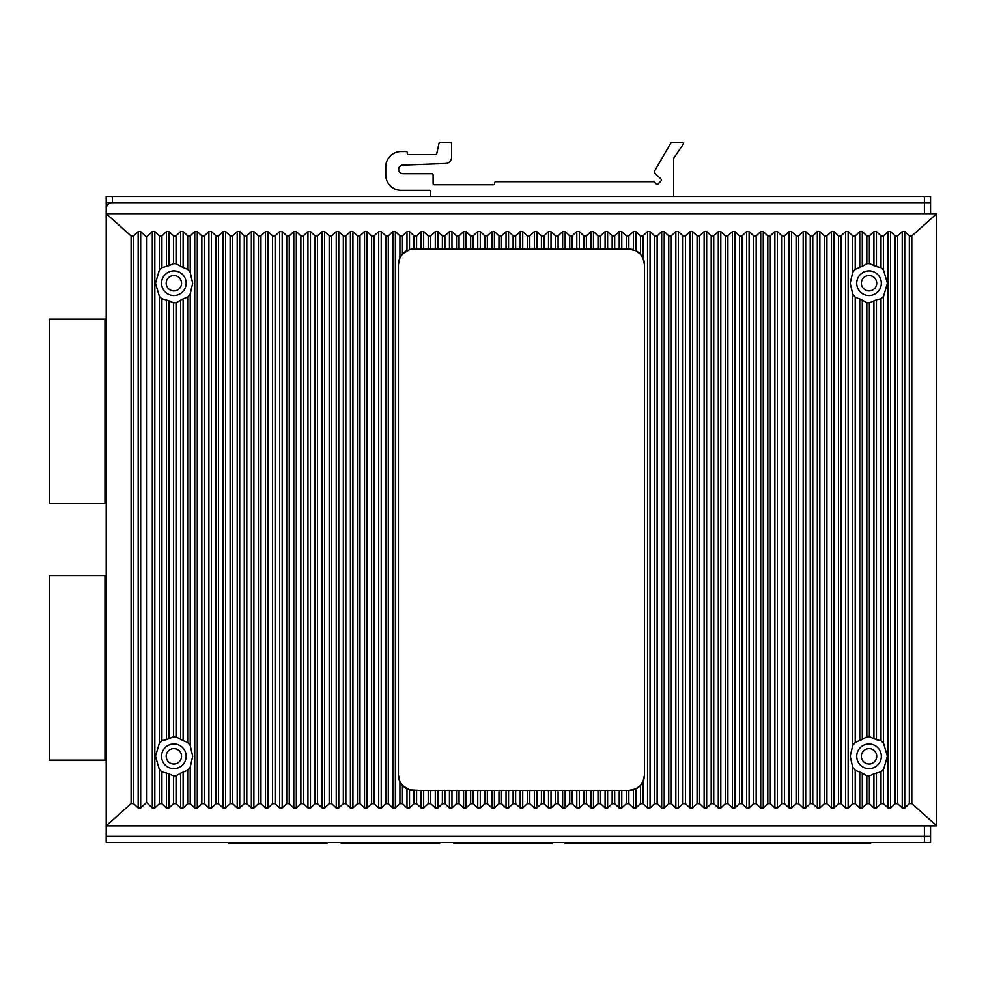 <?xml version="1.0" encoding="UTF-8"?>
<svg xmlns="http://www.w3.org/2000/svg" width="986" height="986" viewBox="0 0 986 986"><rect width="100%" height="100%" fill="white"/><g stroke="black" fill="none" stroke-linecap="round" stroke-linejoin="round"><path stroke-width="1.48" d="M341.205 842.426L341.205 843.659L439.633 843.659L439.633 842.426M228.629 842.426L228.629 843.659L327.056 843.659L327.056 842.426M106.205 575.553L104.972 575.553L104.972 760.107L104.972 575.553L49.3 575.553L49.3 760.107L106.205 760.107M106.205 319.144L104.972 319.144L104.972 503.698L104.972 319.144L49.3 319.144L49.3 503.698L106.205 503.698M564.879 842.426L564.879 843.659L870.626 843.659L870.626 842.426M836.239 843.659L836.239 842.426M799.326 843.659L799.326 842.426M736.209 843.659L736.209 842.426M699.296 843.659L699.296 842.426M636.18 843.659L636.18 842.426M599.278 843.659L599.278 842.426M552.209 842.426L552.209 843.659L453.782 843.659L453.782 842.426M106.205 835.66L106.205 825.812L106.205 836.276L924.4 836.276L924.4 842.426L930.55 842.426L930.55 836.276L924.4 836.276L924.4 825.812M106.205 213.703L106.205 202.635L112.355 202.635A6.15 6.15 0 0 0 106.205 208.785L106.205 213.703L131.101 235.974L133.578 235.913L138.163 231.562L140.69 231.562L146.495 237.084L152.312 231.562L154.839 231.562L159.387 235.876L161.914 235.876L166.461 231.562L168.988 231.562L173.536 235.876L176.063 235.876L180.611 231.562L183.137 231.562L187.685 235.876L190.212 235.876L194.76 231.562L197.286 231.562L201.834 235.876L204.361 235.876L208.909 231.562L211.435 231.562L215.983 235.876L218.51 235.876L223.058 231.562L225.584 231.562L230.132 235.876L232.659 235.876L237.207 231.562L239.734 231.562L244.281 235.876L246.808 235.876L251.356 231.562L253.883 231.562L258.431 235.876L260.957 235.876L265.505 231.562L268.032 231.562L272.58 235.876L275.106 235.876L279.654 231.562L282.181 231.562L286.729 235.876L289.255 235.876L293.803 231.562L296.33 231.562L300.878 235.876L303.405 235.876L307.952 231.562L310.479 231.562L315.027 235.876L317.554 235.876L322.102 231.562L324.628 231.562L329.176 235.876L331.703 235.876L336.251 231.562L338.777 231.562L343.325 235.876L345.852 235.876L350.4 231.562L352.926 231.562L357.474 235.876L360.001 235.876L364.549 231.562L367.075 231.562L371.623 235.876L374.15 235.876L378.698 231.562L381.225 231.562L385.772 235.876L388.299 235.876L392.847 231.562L395.374 231.562L399.922 235.876L402.448 235.876L406.996 231.562L409.523 231.562L414.071 235.876L416.597 235.876L421.145 231.562L423.672 231.562L428.22 235.876L430.746 235.876L435.294 231.562L437.821 231.562L442.369 235.876L444.896 235.876L449.443 231.562L451.97 231.562L456.518 235.876L459.045 235.876L463.593 231.562L466.119 231.562L470.667 235.876L473.194 235.876L477.742 231.562L480.268 231.562L484.816 235.876L487.343 235.876L491.891 231.562L494.417 231.562L498.965 235.876L501.492 235.876L506.04 231.562L508.566 231.562L513.114 235.876L515.641 235.876L520.189 231.562L522.716 231.562L527.264 235.876L529.79 235.876L534.338 231.562L536.865 231.562L541.413 235.876L543.939 235.876L548.487 231.562L551.014 231.562L555.562 235.876L558.088 235.876L562.636 231.562L565.163 231.562L569.711 235.876L572.237 235.876L576.785 231.562L579.312 231.562L583.86 235.876L586.387 235.876L590.934 231.562L593.461 231.562L598.009 235.876L600.536 235.876L605.084 231.562L607.61 231.562L612.158 235.876L614.685 235.876L619.233 231.562L621.759 231.562L626.307 235.876L628.834 235.876L633.382 231.562L635.908 231.562L640.456 235.876L642.983 235.876L647.531 231.562L650.057 231.562L654.605 235.876L657.132 235.876L661.68 231.562L664.207 231.562L668.755 235.876L671.281 235.876L675.829 231.562L678.356 231.562L682.904 235.876L685.43 235.876L689.978 231.562L692.505 231.562L697.053 235.876L699.579 235.876L704.127 231.562L706.654 231.562L711.202 235.876L713.728 235.876L718.276 231.562L720.803 231.562L725.351 235.876L727.878 235.876L732.425 231.562L734.952 231.562L739.5 235.876L742.027 235.876L746.575 231.562L749.101 231.562L753.649 235.876L756.176 235.876L760.724 231.562L763.25 231.562L767.798 235.876L770.325 235.876L774.873 231.562L777.399 231.562L781.947 235.876L784.474 235.876L789.022 231.562L791.548 231.562L796.096 235.876L798.623 235.876L803.171 231.562L805.698 231.562L810.245 235.876L812.772 235.876L817.32 231.562L819.847 231.562L824.395 235.876L826.921 235.876L831.469 231.562L833.996 231.562L838.544 235.876L841.07 235.876L845.618 231.562L848.145 231.562L852.693 235.876L855.219 235.876L859.767 231.562L862.294 231.562L866.842 235.876L869.369 235.876L873.916 231.562L876.443 231.562L880.991 235.876L883.518 235.876L888.066 231.562L890.592 231.562L895.14 235.876L897.667 235.876L902.215 231.562L904.741 231.562L909.326 235.913L911.803 235.974L936.7 213.703L106.205 213.703L106.205 825.812L936.7 825.812L936.7 213.703M924.4 213.703L924.4 202.635L112.355 202.635L930.55 202.635L924.4 202.635L924.4 196.485L930.55 196.485L930.55 213.703M924.4 196.485L112.355 196.485L112.355 202.635M106.205 202.635L106.205 196.485L112.355 196.485M166.19 283.228A7.691 7.691 0 0 0 173.869 290.907A7.691 7.691 0 0 0 181.56 283.228A7.691 7.691 0 0 0 173.869 275.538A7.691 7.691 0 0 0 166.19 283.228A7.691 7.691 0 0 0 173.869 290.907A7.691 7.691 0 0 0 181.56 283.228M181.56 756.299A7.691 7.691 0 0 0 173.869 748.608A7.691 7.691 0 0 0 166.19 756.299A7.691 7.691 0 0 0 173.869 763.99A7.691 7.691 0 0 0 181.56 756.299M876.714 283.228A7.691 7.691 0 0 1 869.036 290.907A7.691 7.691 0 0 1 861.345 283.228A7.691 7.691 0 0 1 869.036 275.538A7.691 7.691 0 0 1 876.714 283.228A7.691 7.691 0 0 1 869.036 290.907A7.691 7.691 0 0 1 861.345 283.228M861.345 756.299A7.691 7.691 0 0 0 869.036 763.99A7.691 7.691 0 0 0 876.714 756.299A7.691 7.691 0 0 0 869.036 748.608A7.691 7.691 0 0 0 861.345 756.299A7.691 7.691 0 0 0 869.036 763.99A7.691 7.691 0 0 0 876.714 756.299M924.4 842.426L106.205 842.426L106.205 836.276M930.55 836.276L930.55 825.812M161.914 803.639L166.461 807.953L168.988 807.953L168.988 773.813L161.914 771.828L161.914 803.639L159.387 803.639L154.839 807.953L152.312 807.953L146.495 802.431L140.69 807.953L138.163 807.953L133.578 803.602L131.101 803.553L131.101 235.974M168.988 807.953L173.536 803.639L176.063 803.639L180.611 807.953L180.611 773.184L187.685 770.202L187.685 803.639L183.137 807.953L180.611 807.953M187.685 235.876L187.685 269.314L190.212 272.395L192.701 283.228L190.212 294.05L187.685 297.131L187.685 742.384L190.212 745.478L192.701 756.299L190.212 767.12L190.212 803.639L187.685 803.639M190.212 803.639L194.76 807.953L194.76 231.562M204.361 235.876L204.361 803.639L201.834 803.639L197.286 807.953L194.76 807.953M204.361 803.639L208.909 807.953L208.909 231.562M218.51 235.876L218.51 803.639L215.983 803.639L211.435 807.953L208.909 807.953M218.51 803.639L223.058 807.953L223.058 231.562M232.659 235.876L232.659 803.639L230.132 803.639L225.584 807.953L223.058 807.953M232.659 803.639L237.207 807.953L237.207 231.562M246.808 235.876L246.808 803.639L244.281 803.639L239.734 807.953L237.207 807.953M246.808 803.639L251.356 807.953L251.356 231.562M260.957 235.876L260.957 803.639L258.431 803.639L253.883 807.953L251.356 807.953M260.957 803.639L265.505 807.953L265.505 231.562M275.106 235.876L275.106 803.639L272.58 803.639L268.032 807.953L265.505 807.953M275.106 803.639L279.654 807.953L279.654 231.562M289.255 235.876L289.255 803.639L286.729 803.639L282.181 807.953L279.654 807.953M289.255 803.639L293.803 807.953L293.803 231.562M303.405 235.876L303.405 803.639L300.878 803.639L296.33 807.953L293.803 807.953M303.405 803.639L307.952 807.953L307.952 231.562M317.554 235.876L317.554 803.639L315.027 803.639L310.479 807.953L307.952 807.953M317.554 803.639L322.102 807.953L322.102 231.562M331.703 235.876L331.703 803.639L329.176 803.639L324.628 807.953L322.102 807.953M331.703 803.639L336.251 807.953L336.251 231.562M345.852 235.876L345.852 803.639L343.325 803.639L338.777 807.953L336.251 807.953M345.852 803.639L350.4 807.953L350.4 231.562M360.001 235.876L360.001 803.639L357.474 803.639L352.926 807.953L350.4 807.953M360.001 803.639L364.549 807.953L364.549 231.562M374.15 235.876L374.15 803.639L371.623 803.639L367.075 807.953L364.549 807.953M374.15 803.639L378.698 807.953L378.698 231.562M388.299 235.876L388.299 803.639L385.772 803.639L381.225 807.953L378.698 807.953M388.299 803.639L392.847 807.953L392.847 231.562M402.448 803.639L406.996 807.953L409.523 807.953L409.523 789.835L402.448 785.448L402.448 803.639L399.922 803.639L395.374 807.953L392.847 807.953M409.523 807.953L414.071 803.639L416.597 803.639L421.145 807.953L421.145 790.439L428.22 790.439L428.22 803.639L423.672 807.953L421.145 807.953M430.746 803.639L435.294 807.953L437.821 807.953L437.821 790.439L430.746 790.439L430.746 803.639L428.22 803.639M437.821 807.953L442.369 803.639L444.896 803.639L449.443 807.953L449.443 790.439L456.518 790.439L456.518 803.639L451.97 807.953L449.443 807.953M459.045 803.639L463.593 807.953L466.119 807.953L466.119 790.439L459.045 790.439L459.045 803.639L456.518 803.639M466.119 807.953L470.667 803.639L473.194 803.639L477.742 807.953L477.742 790.439L484.816 790.439L484.816 803.639L480.268 807.953L477.742 807.953M487.343 803.639L491.891 807.953L494.417 807.953L494.417 790.439L487.343 790.439L487.343 803.639L484.816 803.639M494.417 807.953L498.965 803.639L501.492 803.639L506.04 807.953L506.04 790.439L513.114 790.439L513.114 803.639L508.566 807.953L506.04 807.953M515.641 803.639L520.189 807.953L522.716 807.953L522.716 790.439L515.641 790.439L515.641 803.639L513.114 803.639M522.716 807.953L527.264 803.639L529.79 803.639L534.338 807.953L534.338 790.439L541.413 790.439L541.413 803.639L536.865 807.953L534.338 807.953M543.939 803.639L548.487 807.953L551.014 807.953L551.014 790.439L543.939 790.439L543.939 803.639L541.413 803.639M551.014 807.953L555.562 803.639L558.088 803.639L562.636 807.953L562.636 790.439L569.711 790.439L569.711 803.639L565.163 807.953L562.636 807.953M572.237 803.639L576.785 807.953L579.312 807.953L579.312 790.439L572.237 790.439L572.237 803.639L569.711 803.639M579.312 807.953L583.86 803.639L586.387 803.639L590.934 807.953L590.934 790.439L598.009 790.439L598.009 803.639L593.461 807.953L590.934 807.953M600.536 803.639L605.084 807.953L607.61 807.953L607.61 790.439L600.536 790.439L600.536 803.639L598.009 803.639M607.61 807.953L612.158 803.639L614.685 803.639L619.233 807.953L619.233 790.439L626.307 790.439L626.307 803.639L621.759 807.953L619.233 807.953M628.834 803.639L633.382 807.953L635.908 807.953L635.908 788.849L628.834 790.439L628.834 803.639L626.307 803.639M635.908 807.953L640.456 803.639L642.983 803.639L647.531 807.953L647.531 231.562M657.132 235.876L657.132 803.639L654.605 803.639L650.057 807.953L647.531 807.953M657.132 803.639L661.68 807.953L661.68 231.562M671.281 235.876L671.281 803.639L668.755 803.639L664.207 807.953L661.68 807.953M671.281 803.639L675.829 807.953L675.829 231.562M685.43 235.876L685.43 803.639L682.904 803.639L678.356 807.953L675.829 807.953M685.43 803.639L689.978 807.953L689.978 231.562M699.579 235.876L699.579 803.639L697.053 803.639L692.505 807.953L689.978 807.953M699.579 803.639L704.127 807.953L704.127 231.562M713.728 235.876L713.728 803.639L711.202 803.639L706.654 807.953L704.127 807.953M713.728 803.639L718.276 807.953L718.276 231.562M727.878 235.876L727.878 803.639L725.351 803.639L720.803 807.953L718.276 807.953M727.878 803.639L732.425 807.953L732.425 231.562M742.027 235.876L742.027 803.639L739.5 803.639L734.952 807.953L732.425 807.953M742.027 803.639L746.575 807.953L746.575 231.562M756.176 235.876L756.176 803.639L753.649 803.639L749.101 807.953L746.575 807.953M756.176 803.639L760.724 807.953L760.724 231.562M770.325 235.876L770.325 803.639L767.798 803.639L763.25 807.953L760.724 807.953M770.325 803.639L774.873 807.953L774.873 231.562M784.474 235.876L784.474 803.639L781.947 803.639L777.399 807.953L774.873 807.953M784.474 803.639L789.022 807.953L789.022 231.562M798.623 235.876L798.623 803.639L796.096 803.639L791.548 807.953L789.022 807.953M798.623 803.639L803.171 807.953L803.171 231.562M812.772 235.876L812.772 803.639L810.245 803.639L805.698 807.953L803.171 807.953M812.772 803.639L817.32 807.953L817.32 231.562M826.921 235.876L826.921 803.639L824.395 803.639L819.847 807.953L817.32 807.953M826.921 803.639L831.469 807.953L831.469 231.562M841.07 235.876L841.07 803.639L838.544 803.639L833.996 807.953L831.469 807.953M841.07 803.639L845.618 807.953L845.618 231.562M855.219 803.639L859.767 807.953L862.294 807.953L862.294 773.184L855.219 770.202L855.219 803.639L852.693 803.639L848.145 807.953L845.618 807.953M862.294 807.953L866.842 803.639L869.369 803.639L873.916 807.953L873.916 773.813L880.991 771.828L880.991 803.639L876.443 807.953L873.916 807.953M880.991 235.876L880.991 267.699L883.518 270.028L887.412 283.228L883.518 296.416L880.991 298.746L880.991 740.769L883.518 743.111L887.412 756.299L883.518 769.487L883.518 803.639L880.991 803.639M883.518 803.639L888.066 807.953L888.066 231.562M897.667 235.876L897.667 803.639L895.14 803.639L890.592 807.953L888.066 807.953M897.667 803.639L902.215 807.953L902.215 231.562M911.803 235.974L911.803 803.553L909.326 803.602L904.741 807.953L902.215 807.953M911.803 803.553L936.7 825.812M106.205 825.812L131.101 803.553M881.336 283.228A12.3 12.3 0 0 0 869.036 270.916A12.3 12.3 0 0 0 856.723 283.228A12.3 12.3 0 0 0 869.036 295.529A12.3 12.3 0 0 0 881.336 283.228M852.693 235.876L852.693 272.395L850.203 283.228L852.693 294.05L852.693 745.478L855.219 742.384L862.294 739.414L862.294 300.114L866.842 302.702L866.842 736.825L869.369 736.702L876.443 739.697L876.443 299.818L880.991 298.746M852.693 272.395L855.219 269.314L862.294 266.331L862.294 231.562M866.842 235.876L866.842 263.743L862.294 266.331M866.842 263.743L869.369 263.632L876.443 266.627L876.443 231.562M880.991 267.699L876.443 266.627M876.443 299.818L869.369 302.813L866.842 302.702M862.294 300.114L855.219 297.131L852.693 294.05M883.518 769.487L880.991 771.828M880.991 740.769L876.443 739.697M862.294 773.184L866.842 775.772L869.369 775.896L873.916 773.813M866.842 736.825L862.294 739.414M855.219 770.202L852.693 767.12L852.693 803.639M852.693 745.478L850.203 756.299L852.693 767.12M881.336 756.299A12.3 12.3 0 0 0 869.036 743.999A12.3 12.3 0 0 0 856.723 756.299A12.3 12.3 0 0 0 869.036 768.599A12.3 12.3 0 0 0 881.336 756.299M635.908 788.849L640.456 785.448L642.983 781.688L644.487 775.058L644.487 264.766L642.983 258.073L640.456 254.265L635.908 250.789L635.908 231.562M629.105 790.439A15.382 15.382 0 0 0 633.382 789.835L633.382 807.953M635.083 789.231A15.382 15.382 0 0 0 641.11 784.671M642.416 782.773A15.382 15.382 0 0 0 644.487 775.058M628.834 235.876L628.821 249.076L635.908 250.789M628.834 790.439L626.307 790.439M607.61 790.439L619.233 790.439M600.536 790.439L598.009 790.439M579.312 790.439L590.934 790.439M572.237 790.439L569.711 790.439M551.014 790.439L562.636 790.439M543.939 790.439L541.413 790.439M522.716 790.439L534.338 790.439M515.641 790.439L513.114 790.439M494.417 790.439L506.04 790.439M487.343 790.439L484.816 790.439M466.119 790.439L477.742 790.439M459.045 790.439L456.518 790.439M437.821 790.439L449.443 790.439M430.746 790.439L428.22 790.439M413.8 790.439A15.382 15.382 0 0 1 409.523 789.835L421.145 790.439M630.288 249.15A15.69 15.69 0 0 0 628.821 249.076L619.233 249.076L619.233 231.562M614.685 235.876L614.685 249.076L619.233 249.076M614.685 249.076L605.084 249.076L605.084 231.562M600.536 235.876L600.536 249.076L605.084 249.076M600.536 249.076L590.934 249.076L590.934 231.562M586.387 235.876L586.387 249.076L590.934 249.076M586.387 249.076L576.785 249.076L576.785 231.562M572.237 235.876L572.237 249.076L576.785 249.076M572.237 249.076L562.636 249.076L562.636 231.562M558.088 235.876L558.088 249.076L562.636 249.076M558.088 249.076L548.487 249.076L548.487 231.562M543.939 235.876L543.939 249.076L548.487 249.076M543.939 249.076L534.338 249.076L534.338 231.562M529.79 235.876L529.79 249.076L534.338 249.076M529.79 249.076L520.189 249.076L520.189 231.562M515.641 235.876L515.641 249.076L520.189 249.076M515.641 249.076L506.04 249.076L506.04 231.562M501.492 235.876L501.492 249.076L506.04 249.076M501.492 249.076L491.891 249.076L491.891 231.562M487.343 235.876L487.343 249.076L491.891 249.076M487.343 249.076L477.742 249.076L477.742 231.562M473.194 235.876L473.194 249.076L477.742 249.076M473.194 249.076L463.593 249.076L463.593 231.562M459.045 235.876L459.045 249.076L463.593 249.076M459.045 249.076L449.443 249.076L449.443 231.562M444.896 235.876L444.896 249.076L449.443 249.076M444.896 249.076L435.294 249.076L435.294 231.562M430.746 235.876L430.746 249.076L435.294 249.076M430.746 249.076L421.145 249.076L421.145 231.562M416.597 235.876L416.597 249.076L421.145 249.076M416.597 249.076L409.523 249.68L409.523 231.562M413.8 249.076A15.382 15.382 0 0 0 409.523 249.68L402.448 254.08L399.922 257.827L398.418 264.458L398.418 775.058L399.922 781.688L399.922 803.639M407.822 250.284A15.382 15.382 0 0 0 401.795 254.844M400.489 256.754A15.382 15.382 0 0 0 398.418 264.458M402.448 785.448L399.922 781.688M627.996 249.076L627.207 249.076M644.487 264.766A15.69 15.69 0 0 0 642.416 256.976M641.787 255.966A15.69 15.69 0 0 0 641.122 255.054M640.456 235.876L640.456 254.265A15.69 15.69 0 0 0 635.083 250.395M633.382 231.562L633.382 249.766A15.69 15.69 0 0 0 631.139 249.261M398.418 775.058A15.382 15.382 0 0 0 401.117 783.771M401.795 784.671A15.382 15.382 0 0 0 407.822 789.231M186.181 283.228A12.3 12.3 0 0 0 173.869 270.916A12.3 12.3 0 0 0 161.568 283.228A12.3 12.3 0 0 0 173.869 295.529A12.3 12.3 0 0 0 186.181 283.228M159.387 235.876L159.387 270.028L155.492 283.228L159.387 296.416L159.387 743.111L161.914 740.769L168.988 738.785L168.988 300.73L173.536 302.813L173.536 736.702L176.063 736.825L183.137 740.659L183.137 298.869L187.685 297.131M159.387 270.028L161.914 267.699L168.988 265.715L168.988 231.562M173.536 235.876L173.536 263.632L168.988 265.715M173.536 263.632L176.063 263.743L183.137 267.588L183.137 231.562M187.685 269.314L183.137 267.588M183.137 298.869L176.063 302.702L173.536 302.813M168.988 300.73L161.914 298.746L159.387 296.416M190.212 767.12L187.685 770.202M168.988 773.813L173.536 775.896L176.063 775.772L180.611 773.184M161.914 771.828L159.387 769.487L159.387 803.639M159.387 743.111L155.492 756.299L159.387 769.487M186.181 756.299A12.3 12.3 0 0 1 173.869 768.599A12.3 12.3 0 0 1 161.568 756.299A12.3 12.3 0 0 1 173.869 743.999A12.3 12.3 0 0 1 186.181 756.299M187.685 742.384L183.137 740.659M173.536 736.702L168.988 738.785M146.495 802.431L146.495 237.084M672.415 196.485A1.232 1.232 0 0 0 673.648 195.253L673.648 158.721A1.232 1.232 0 0 1 673.857 158.031L683.224 144.264A1.232 1.232 0 0 0 682.213 142.341L671.897 142.341A1.232 1.232 0 0 0 670.837 142.958L654.421 171.354A1.232 1.232 0 0 0 654.63 172.846L661.076 179.132A1.232 1.232 0 0 1 661.101 180.882L658.044 184.012A1.232 1.232 0 0 1 656.282 184L654.445 182.102A1.232 1.232 0 0 0 653.558 181.72L495.859 181.72A1.232 1.232 0 0 0 494.627 182.952L494.627 183.569A1.232 1.232 0 0 1 493.394 184.789L434.345 184.789A1.232 1.232 0 0 1 433.113 183.569L433.113 174.953A1.232 1.232 0 0 0 431.88 173.721L402.954 173.721A4.289 4.289 0 0 1 398.664 169.506A4.289 4.289 0 0 1 402.793 165.13L445.647 163.491A6.15 6.15 0 0 0 451.563 157.341L451.563 143.574A1.232 1.232 0 0 0 450.343 142.341L440.212 142.341A1.232 1.232 0 0 0 439.016 143.253L436.798 153.422A1.232 1.232 0 0 1 435.578 154.654L408.5 154.654A1.232 1.232 0 0 1 407.28 153.422L407.28 152.805A1.232 1.232 0 0 0 406.047 151.573L401.117 151.573A15.382 15.382 0 0 0 385.748 166.954L385.748 174.953A15.382 15.382 0 0 0 401.117 190.335L429.415 190.335A1.232 1.232 0 0 1 430.648 191.555L430.648 195.253A1.232 1.232 0 0 0 431.88 196.485M534.005 181.72L497.092 181.72M133.578 803.602L133.578 235.913M909.326 235.913L909.326 803.602M904.741 807.953L904.741 231.562M895.14 235.876L895.14 803.639M890.592 807.953L890.592 231.562M883.518 235.876L883.518 270.028M883.518 296.416L883.518 743.111M876.443 807.953L876.443 772.888M873.916 265.715L873.916 231.562M873.916 738.785L873.916 300.73M869.369 775.896L869.369 803.639M869.369 235.876L869.369 263.632M869.369 302.813L869.369 736.702M866.842 775.772L866.842 803.639M859.767 807.953L859.767 771.939M859.767 267.588L859.767 231.562M859.767 740.659L859.767 298.869M855.219 235.876L855.219 269.314M855.219 297.131L855.219 742.384M848.145 807.953L848.145 231.562M838.544 235.876L838.544 803.639M833.996 807.953L833.996 231.562M824.395 235.876L824.395 803.639M819.847 807.953L819.847 231.562M810.245 235.876L810.245 803.639M805.698 807.953L805.698 231.562M796.096 235.876L796.096 803.639M791.548 807.953L791.548 231.562M781.947 235.876L781.947 803.639M777.399 807.953L777.399 231.562M767.798 235.876L767.798 803.639M763.25 807.953L763.25 231.562M753.649 235.876L753.649 803.639M749.101 807.953L749.101 231.562M739.5 235.876L739.5 803.639M734.952 807.953L734.952 231.562M725.351 235.876L725.351 803.639M720.803 807.953L720.803 231.562M711.202 235.876L711.202 803.639M706.654 807.953L706.654 231.562M697.053 235.876L697.053 803.639M692.505 807.953L692.505 231.562M682.904 235.876L682.904 803.639M678.356 807.953L678.356 231.562M668.755 235.876L668.755 803.639M664.207 807.953L664.207 231.562M654.605 235.876L654.605 803.639M650.057 807.953L650.057 231.562M642.983 235.876L642.983 258.073M642.983 781.688L642.983 803.639M640.456 785.448L640.456 803.639M626.307 235.876L626.307 249.076M621.759 807.953L621.759 790.439M621.759 249.076L621.759 231.562M614.685 790.439L614.685 803.639M612.158 790.439L612.158 803.639M612.158 235.876L612.158 249.076M607.61 249.076L607.61 231.562M605.084 807.953L605.084 790.439M598.009 235.876L598.009 249.076M593.461 807.953L593.461 790.439M593.461 249.076L593.461 231.562M586.387 790.439L586.387 803.639M583.86 790.439L583.86 803.639M583.86 235.876L583.86 249.076M579.312 249.076L579.312 231.562M576.785 807.953L576.785 790.439M569.711 235.876L569.711 249.076M565.163 807.953L565.163 790.439M565.163 249.076L565.163 231.562M558.088 790.439L558.088 803.639M555.562 790.439L555.562 803.639M555.562 235.876L555.562 249.076M551.014 249.076L551.014 231.562M548.487 807.953L548.487 790.439M541.413 235.876L541.413 249.076M536.865 807.953L536.865 790.439M536.865 249.076L536.865 231.562M529.79 790.439L529.79 803.639M527.264 790.439L527.264 803.639M527.264 235.876L527.264 249.076M522.716 249.076L522.716 231.562M520.189 807.953L520.189 790.439M513.114 235.876L513.114 249.076M508.566 807.953L508.566 790.439M508.566 249.076L508.566 231.562M501.492 790.439L501.492 803.639M498.965 790.439L498.965 803.639M498.965 235.876L498.965 249.076M494.417 249.076L494.417 231.562M491.891 807.953L491.891 790.439M484.816 235.876L484.816 249.076M480.268 807.953L480.268 790.439M480.268 249.076L480.268 231.562M473.194 790.439L473.194 803.639M470.667 790.439L470.667 803.639M470.667 235.876L470.667 249.076M466.119 249.076L466.119 231.562M463.593 807.953L463.593 790.439M456.518 235.876L456.518 249.076M451.97 807.953L451.97 790.439M451.97 249.076L451.97 231.562M444.896 790.439L444.896 803.639M442.369 790.439L442.369 803.639M442.369 235.876L442.369 249.076M437.821 249.076L437.821 231.562M435.294 807.953L435.294 790.439M428.22 235.876L428.22 249.076M423.672 807.953L423.672 790.439M423.672 249.076L423.672 231.562M416.597 790.439L416.597 803.639M414.071 790.439L414.071 803.639M414.071 235.876L414.071 249.076M402.448 235.876L402.448 254.08M406.996 250.666L406.996 231.562M406.996 807.953L406.996 788.849M399.922 235.876L399.922 257.827M395.374 807.953L395.374 231.562M385.772 235.876L385.772 803.639M381.225 807.953L381.225 231.562M371.623 235.876L371.623 803.639M367.075 807.953L367.075 231.562M357.474 235.876L357.474 803.639M352.926 807.953L352.926 231.562M343.325 235.876L343.325 803.639M338.777 807.953L338.777 231.562M329.176 235.876L329.176 803.639M324.628 807.953L324.628 231.562M315.027 235.876L315.027 803.639M310.479 807.953L310.479 231.562M300.878 235.876L300.878 803.639M296.33 807.953L296.33 231.562M286.729 235.876L286.729 803.639M282.181 807.953L282.181 231.562M272.58 235.876L272.58 803.639M268.032 807.953L268.032 231.562M258.431 235.876L258.431 803.639M253.883 807.953L253.883 231.562M244.281 235.876L244.281 803.639M239.734 807.953L239.734 231.562M230.132 235.876L230.132 803.639M225.584 807.953L225.584 231.562M215.983 235.876L215.983 803.639M211.435 807.953L211.435 231.562M201.834 235.876L201.834 803.639M197.286 807.953L197.286 231.562M190.212 235.876L190.212 272.395M190.212 294.05L190.212 745.478M183.137 807.953L183.137 771.939M180.611 266.331L180.611 231.562M180.611 739.414L180.611 300.114M176.063 775.772L176.063 803.639M176.063 235.876L176.063 263.743M176.063 302.702L176.063 736.825M173.536 775.896L173.536 803.639M166.461 807.953L166.461 772.888M166.461 266.627L166.461 231.562M166.461 739.697L166.461 299.818M161.914 235.876L161.914 267.699M161.914 298.746L161.914 740.769M154.839 807.953L154.839 231.562M152.312 807.953L152.312 231.562M140.69 807.953L140.69 231.562M138.163 807.953L138.163 231.562"/></g></svg>
